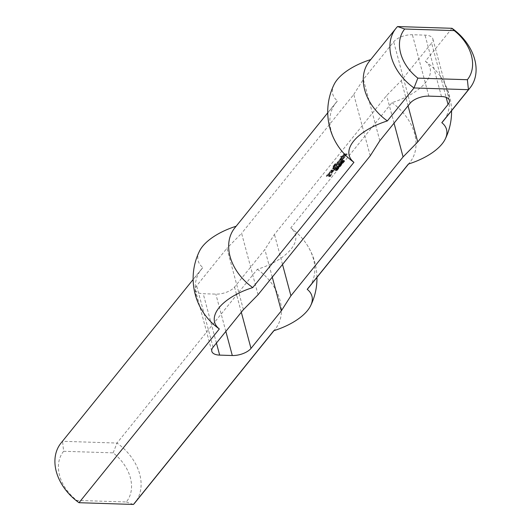 <?xml version="1.0" encoding="UTF-8"?>
<svg xmlns="http://www.w3.org/2000/svg" width="531" height="531" viewBox="0 0 531 531"><rect width="100%" height="100%" fill="white"/><g stroke="black" fill="none" stroke-linecap="round" stroke-linejoin="round"><path stroke-width="0.4" stroke-dasharray="2.65 1.99" d="M341.904 161.457L342.548 161.477L341.592 161.862L341.904 161.457L342.07 162.068L342.714 162.094L341.957 162.612L342.07 162.068M341.592 161.862L341.791 162.572L341.592 161.862M341.791 162.001L341.957 162.612M342.083 161.948L342.249 162.566M342.329 161.756L342.488 162.367M342.548 161.477L342.714 162.094M343.497 161.51L341.805 161.311L341.34 162.015L343.497 161.51L343.663 162.121L341.971 161.922L341.526 162.493L341.831 162.758L343.663 162.121M342.767 161.484L342.926 162.101M342.541 161.763L342.707 162.373M342.13 162.068L342.289 162.685M341.665 162.147L341.831 162.758M341.446 162.108L341.612 162.718M341.34 162.015L341.506 162.625M341.367 161.875L341.526 162.493M341.805 161.311L341.971 161.922M343.617 161.364L343.783 161.982M341.114 163.774L341.44 163.369L340.889 163.767L341.28 164.384L341.606 163.979L341.28 164.384M340.889 163.767L341.055 164.378M341.221 163.356L341.387 163.973M341.44 163.369L341.606 163.979M340.583 165.121L338.771 165.061L340.583 165.121L340.749 165.732L338.937 165.672L340.749 165.732M338.771 165.061L338.937 165.672M338.891 164.922L339.057 165.533M340.696 164.975L340.862 165.592M340.271 165.506L338.572 165.314L339.422 166.064L337.889 166.157L339.701 166.216L338.851 165.46L340.271 165.506L340.544 165.984L338.738 165.924L339.581 166.681L338.055 166.774L339.86 166.827L339.017 166.07L340.437 166.117M338.851 165.46L339.017 166.07M339.813 166.07L339.979 166.681M339.701 166.216L339.86 166.827M337.889 166.157L338.055 166.774M338.001 166.024L338.161 166.634M339.422 166.064L339.581 166.681M338.453 165.46L338.619 166.07M338.572 165.314L338.738 165.924M340.384 165.367L340.544 165.984M336.249 168.174L338.068 168.234L336.76 168.055L337.238 167.803L336.249 168.174L336.415 168.792L338.34 168.712L337.192 168.407L336.415 168.792M336.322 168.088L336.488 168.705M336.661 167.982L336.82 168.593M337.026 167.796L337.192 168.407M337.238 167.803L337.404 168.413M337.012 167.935L337.178 168.546M336.76 168.055L336.926 168.672M338.174 168.101L338.34 168.712M338.068 168.234L338.234 168.845M336.475 169.044L335.871 169.024L336.72 168.739L336.641 169.654L336.043 169.489L336.654 169.283L336.641 169.654M336.7 168.898L336.866 169.508L336.7 168.898M336.488 168.666L336.654 169.283M336.123 168.725L336.289 169.336M335.877 168.871L336.037 169.635L335.877 168.871M336.13 169.09L336.289 169.708M337.238 168.705L336.521 169.124L336.946 168.639L336.07 168.612L335.645 169.044L336.873 169.223L337.616 168.685L337.411 169.608L336.647 169.734L337.092 169.482L336.754 169.143L335.811 169.661L337.457 169.714L337.782 169.296L337.364 168.579L337.404 169.316M337.291 169.097L337.457 169.714M336.873 169.223L337.039 169.834M336.282 169.25L336.448 169.86M335.811 169.183L335.977 169.801M335.645 169.044L335.811 169.661M335.705 168.851L335.871 169.462M336.07 168.612L336.236 169.23M336.588 168.533L336.754 169.143M336.946 168.639L337.092 169.482L336.946 168.639M336.74 169.017L336.906 169.628M336.481 169.117L336.647 169.734M336.521 169.124L336.687 169.734M336.813 169.11L336.979 169.721M337.066 169.064L337.225 169.681M337.251 168.997L337.411 169.608M337.384 168.891L337.543 169.502L337.384 168.891M337.364 168.579L337.524 169.19M342.11 156.141L340.603 156.579L341.685 156.665L341.267 157.408L342.482 156.691L343.809 156.738L343.431 157.422L343.922 157.495L344.858 156.446L342.409 155.882L342.276 156.758L340.769 157.196L341.898 157.335L341.433 158.026L342.648 157.309L343.975 157.349L343.597 158.039L344.088 158.105L345.024 157.057L343.072 156.784L343.145 156.459L342.276 156.758M342.243 156.087L342.409 156.705M342.409 155.882L342.575 156.499M342.541 155.835L342.707 156.446M342.986 155.849L343.145 156.459M343.033 155.902L343.199 156.512M342.86 156.114L343.026 156.725M342.907 156.167L343.072 156.784M344.586 156.22L344.752 156.837M344.858 156.446L345.024 157.057M344.055 157.441L344.221 158.059M343.922 157.495L344.088 158.105M343.477 157.481L343.643 158.092M343.431 157.422L343.597 158.039M343.902 156.844L344.068 157.461M343.809 156.738L343.975 157.349M342.482 156.691L342.648 157.309M342.349 156.745L342.515 157.355M341.845 157.375L342.004 157.986M341.712 157.422L341.878 158.039M341.267 157.408L341.433 158.026M341.221 157.355L341.387 157.966M341.732 156.725L341.898 157.335M341.685 156.665L341.851 157.282M340.65 156.632L340.816 157.249M340.603 156.579L340.769 157.196M340.948 156.16L341.108 156.771M341.075 156.107L341.241 156.725M341.838 158.504L340.57 158.948L341.081 158.43L342.495 158.47L341.904 159.313L342.395 159.386L343.185 157.953L341.241 157.893L339.734 159.194L340.988 159.559L341.838 158.504L341.997 159.121L340.736 159.565L341.247 159.041L342.661 159.088L342.07 159.931L342.561 159.997L343.351 158.57L340.71 158.809L339.9 159.804L341.148 160.17L341.997 159.121M341.884 158.563L342.044 159.174M341.114 159.506L341.28 160.123M340.988 159.559L341.148 160.17M339.926 159.519L340.092 160.136M339.734 159.194L339.9 159.804M340.544 158.192L340.71 158.809M341.241 157.893L341.406 158.51M343.185 157.953L343.351 158.57M343.378 158.284L343.537 158.902M342.528 159.333L342.687 159.95M342.395 159.386L342.561 159.997M341.951 159.373L342.117 159.984M341.904 159.313L342.07 159.931M342.541 158.53L342.707 159.141M342.495 158.47L342.661 159.088M341.081 158.43L341.247 159.041M340.948 158.477L341.114 159.088M340.57 158.948L340.736 159.565M340.617 159.008L340.776 159.619M341.055 159.021L341.221 159.632M341.187 158.968L341.353 159.585M341.526 158.55L341.692 159.161M341.659 158.497L341.825 159.114M341.758 160.176L338.97 160.136L337.066 162.506L337.338 162.838L339.681 162.858L339.973 162.38L337.895 162.26L338.406 161.736L340.444 161.802L340.915 161.331L338.831 161.212L339.17 160.687L341.333 160.701L341.758 160.176L341.924 160.787L339.136 160.754L337.225 163.117L339.847 163.468L340.139 162.997L338.061 162.878L338.572 162.353L340.736 162.367L341.028 161.889L338.951 161.769L339.462 161.251L341.499 161.311L341.924 160.787M341.805 160.229L341.971 160.847M341.466 160.647L341.632 161.265M341.333 160.701L341.499 161.311M339.296 160.634L339.462 161.251M339.17 160.687L339.329 161.298M338.785 161.159L338.951 161.769M338.831 161.212L338.997 161.829M340.869 161.278L341.028 161.889M340.915 161.331L341.075 161.948M340.57 161.756L340.736 162.367M340.444 161.802L340.603 162.42M338.406 161.736L338.572 162.353M338.274 161.789L338.439 162.4M337.895 162.26L338.061 162.878M337.942 162.313L338.108 162.931M339.973 162.38L340.139 162.997M340.019 162.44L340.185 163.05M339.681 162.858L339.847 163.468M339.548 162.904L339.714 163.521M337.338 162.838L337.504 163.448M337.066 162.506L337.225 163.117M338.97 160.136L339.136 160.754M339.103 160.09L339.269 160.701M332.638 170.451L332.937 169.973L331.523 169.927L330.016 171.228L332.154 171.619L332.851 171.321L333.468 169.993L332.267 171.028L331.025 170.989L331.536 170.464L332.638 170.451L332.804 171.062L333.103 170.584L331.683 170.544L330.182 171.838L332.313 172.23L333.82 170.936L333.634 170.604L332.426 171.646L331.191 171.606L331.702 171.082L332.804 171.062M332.512 170.497L332.678 171.115M331.536 170.464L331.702 171.082M331.404 170.517L331.57 171.128M331.025 170.989L331.191 171.606M331.072 171.048L331.238 171.659M332.134 171.082L332.3 171.692M332.267 171.028L332.426 171.646M333.07 170.033L333.236 170.643M333.202 169.98L333.368 170.597M333.468 169.993L333.634 170.604M333.654 170.318L333.82 170.936M332.851 171.321L333.01 171.931M332.154 171.619L332.313 172.23M330.202 171.559L330.368 172.17M330.016 171.228L330.182 171.838M330.82 170.232L330.986 170.843M331.523 169.927L331.683 170.544M332.937 169.973L333.103 170.584M332.983 170.026L333.143 170.643M337.298 165.692L335.088 165.619L334.616 166.09L336.88 166.216L337.344 165.745L337.464 166.309L335.253 166.236L334.829 166.761L337.039 166.834L337.464 166.309M337.344 165.745L337.51 166.362M337.006 166.17L337.172 166.78M336.88 166.216L337.039 166.834M334.663 166.15L334.829 166.761M334.616 166.09L334.782 166.707M334.961 165.672L335.121 166.283M335.088 165.619L335.253 166.236M334.663 167.384L333.441 167.889L333.906 167.311L335.32 167.351L334.736 168.194L335.353 168.214L336.01 166.834L334.065 166.774L333.368 167.073L332.751 168.407L333.946 168.387L334.663 167.384L334.829 168.002L333.561 168.446L334.072 167.922L335.486 167.969L334.895 168.812L335.519 168.831L336.176 167.451L334.231 167.391L332.725 168.685L333.979 169.05L334.829 168.002M334.709 167.444L334.875 168.055M333.946 168.387L333.84 169.303L334.669 168.951L334.835 169.562L334.006 169.913L334.835 169.562M333.813 168.44L333.979 169.05M332.751 168.407L332.917 169.017M332.565 168.075L332.725 168.685M333.368 167.073L333.534 167.69M334.065 166.774L334.231 167.391M336.01 166.834L336.176 167.451M336.203 167.165L336.362 167.783M335.353 168.214L335.519 168.831M335.22 168.267L335.386 168.878M334.776 168.254L334.942 168.865M334.736 168.194L334.895 168.812M335.366 167.411L335.532 168.022M335.32 167.351L335.486 167.969M333.906 167.311L334.072 167.922M333.78 167.358L333.939 167.975M333.395 167.829L333.561 168.446M333.441 167.889L333.607 168.5M333.88 167.902L334.045 168.513M334.012 167.849L334.178 168.466M334.351 167.431L334.517 168.042M334.484 167.378L334.649 167.995M328.742 175.389L329.539 175.416L330.129 174.679L329.857 174.347L327.302 174.593L326.326 175.907L329.778 176.02L331.536 174.4L329.983 175.542L327.508 175.462L327.886 174.878L329.074 174.865L328.908 176.007L329.705 176.033L330.295 175.296L330.016 174.965L328.337 174.911L326.446 176.465L329.943 176.631L331.749 175.071L331.125 175.051L330.149 176.153L327.673 176.073L328.178 175.442L329.24 175.476L328.908 176.007M329.12 174.918L329.286 175.535M329.074 174.865L329.24 175.476M328.012 174.832L328.178 175.442M327.886 174.878L328.052 175.495M327.461 175.403L327.627 176.02M327.508 175.462L327.673 176.073M329.983 175.542L330.149 176.153M330.116 175.489L330.275 176.106M330.966 174.44L331.125 175.051M331.092 174.387L331.258 175.004M331.536 174.4L331.702 175.018M331.583 174.46L331.749 175.071M330.521 175.774L330.687 176.385M329.778 176.02L329.943 176.631M326.326 175.907L326.492 176.524M326.28 175.854L326.446 176.465M327.302 174.593L327.468 175.203M328.171 174.294L328.337 174.911M329.857 174.347L330.016 174.965M330.129 174.679L330.295 175.296M329.539 175.416L329.705 176.033M329.406 175.469L329.572 176.08M328.789 175.449L328.954 176.06M334.384 165.599L333.023 166.037L334.43 165.652L334.543 166.21L333.66 166.183L333.236 166.707L334.118 166.741L334.543 166.21M334.43 165.652L334.59 166.269M334.085 166.077L334.251 166.688M333.959 166.123L334.118 166.741M333.07 166.097L333.236 166.707M333.023 166.037L333.189 166.654M333.368 165.619L333.528 166.236M333.495 165.572L333.66 166.183M334.716 169.004L334.882 169.621M334.464 169.323L334.623 169.933M334.331 169.369L334.497 169.986M333.886 169.356L334.052 169.973M333.84 169.303L334.006 169.913M334.669 168.951L334.099 168.984L334.258 169.601M334.225 168.938L334.391 169.548M345.342 153.711L343.942 153.99L342.92 155.251L343.537 155.271L344.566 154.229L344.924 154.348L344.559 155.357L345.92 155.132L346.982 153.817L345.024 154.886L345.342 153.711L345.508 154.329L344.101 154.607L343.086 155.868L343.703 155.888L344.732 154.84L345.09 154.959L344.725 155.975L346.086 155.749L347.148 154.435L345.19 155.503L345.508 154.329M345.528 154.043L345.694 154.654M344.938 154.78L345.104 155.391M345.024 154.886L345.19 155.503M345.296 154.899L345.462 155.51M345.555 154.8L345.721 155.41M346.365 153.798L346.531 154.415M346.497 153.751L346.657 154.362M346.935 153.764L347.101 154.375M346.982 153.817L347.148 154.435M345.92 155.132L346.086 155.749M345.269 155.377L345.429 155.995M344.559 155.357L344.725 155.975M344.327 155.079L344.493 155.696M344.924 154.348L345.09 154.959M344.831 154.236L344.997 154.846M344.566 154.229L344.732 154.84M344.3 154.329L344.466 154.939M343.537 155.271L343.703 155.888M343.411 155.324L343.57 155.935M342.966 155.304L343.132 155.922M342.92 155.251L343.086 155.868M343.942 153.99L344.101 154.607M344.632 153.691L344.798 154.302M338.997 163.588L335.605 163.475L334.849 163.78L334.231 165.108L334.895 165.075L335.3 164.013L336.408 164.099L335.944 164.789L337.158 164.072L338.705 164.066L338.997 163.588L339.163 164.205L335.771 164.092L334.211 165.393L335.061 165.692L335.466 164.623L336.528 164.656L336.063 165.347L336.554 165.413L337.192 164.736L338.738 164.729L339.163 164.205M339.043 163.648L339.209 164.258M338.705 164.066L338.871 164.676M338.572 164.112L338.738 164.729M337.158 164.072L337.324 164.683M337.026 164.119L337.192 164.736M336.521 164.749L336.681 165.367M336.388 164.802L336.554 165.413M335.944 164.789L336.11 165.4M335.897 164.729L336.063 165.347M336.408 164.099L336.574 164.716M336.362 164.046L336.528 164.656M335.3 164.013L335.466 164.623M335.167 164.059L335.333 164.676M334.789 164.53L334.955 165.148M334.835 164.59L335.001 165.201M335.187 164.597L335.353 165.214M335.234 164.656L335.4 165.267M334.895 165.075L335.061 165.692M334.762 165.128L334.928 165.738M334.231 165.108L334.397 165.725M334.045 164.776L334.211 165.393M334.849 163.78L335.015 164.398M335.605 163.475L335.771 164.092M331.994 172.263L329.213 172.223L328.151 173.537L328.47 173.816L329.393 173.796L329.671 172.781L331.53 172.84L331.994 172.263L332.16 172.874L329.505 172.787L328.311 174.155L329.426 174.46L329.705 173.445L331.696 173.451L332.16 172.874M332.041 172.316L332.207 172.933M331.656 172.787L331.822 173.405M331.53 172.84L331.696 173.451M329.671 172.781L329.837 173.391M329.539 172.827L329.705 173.445M329.2 173.252L329.366 173.863M329.247 173.305L329.412 173.916M329.691 173.318L329.851 173.936M329.731 173.371L329.897 173.989M329.393 173.796L329.559 174.407M329.266 173.843L329.426 174.46M328.47 173.816L328.629 174.433M328.151 173.537L328.311 174.155M329.213 172.223L329.373 172.84M329.339 172.177L329.505 172.787M337.477 167.059L338.685 167.086L337.251 167.358L337.477 167.059L337.643 167.67L338.878 167.862L337.643 167.67M337.231 167.199L337.417 167.969L337.231 167.199M337.796 167.438L337.962 168.048M338.439 167.391L338.605 168.008M338.712 167.245L338.878 167.862L338.712 167.245M338.141 167.006L338.307 167.623M338.254 166.873L337.066 167.457L338.234 167.55L338.904 166.999L339.07 167.617L337.145 167.962L338.791 168.055L338.904 166.999L338.254 166.873L338.42 167.484M338.625 167.444L338.791 168.055M338.234 167.55L338.4 168.168M337.689 167.57L337.849 168.188M337.278 167.537L337.444 168.148M337.066 167.457L337.225 168.075L337.066 167.457M337.046 167.192L337.212 167.809M337.311 166.999L337.47 167.617M337.703 166.893L337.869 167.511M338.692 166.774L339.017 166.369L338.466 166.767L338.858 167.391L339.183 166.98L338.858 167.391M338.466 166.767L338.632 167.378M338.791 166.362L338.957 166.973M339.017 166.369L339.183 166.98M336.415 169.469L335.326 169.781L336.415 169.469L336.309 170.424L335.492 170.398L336.581 170.086M335.326 169.781L335.492 170.398M336.143 169.807L336.309 170.424M336.521 169.343L336.687 169.953L336.521 169.343L334.862 169.9L336.674 169.96L336.84 170.577L336.508 170.431L336.886 169.96L335.028 170.517L336.84 170.577M336.242 169.947L336.402 170.564M336.123 170.093L336.289 170.703M335.917 170.086L336.083 170.697M336.037 169.94L336.203 170.557M334.862 169.9L335.028 170.517M334.948 169.794L335.114 170.411M336.72 169.349L336.886 169.96M336.349 169.814L336.508 170.431M336.78 169.827L336.946 170.444M339.813 164.046L340.464 164.066L339.501 164.451L339.813 164.046L339.979 164.656L340.63 164.676L340.404 164.955L339.701 165.161L339.979 164.656M339.501 164.451L339.701 165.161L339.501 164.451M339.707 164.583L339.867 165.201M339.993 164.537L340.159 165.148M340.238 164.338L340.404 164.955M340.464 164.066L340.63 164.676M341.413 164.092L339.721 163.893L339.355 164.69L340.676 164.072L341.692 164.564L339.88 164.51L339.415 165.214L341.579 164.71M340.676 164.072L340.842 164.683M340.451 164.344L340.617 164.962M340.039 164.656L340.205 165.267M339.581 164.729L339.74 165.347M339.355 164.69L339.521 165.307M339.256 164.597L339.415 165.214M339.276 164.464L339.442 165.075M339.721 163.893L339.88 164.51M341.526 163.953L341.692 164.564M342.701 162.499L341.002 162.307L341.845 163.063L340.311 163.156L342.123 163.209L341.274 162.459L342.701 162.499L342.86 163.117L341.048 163.07L342.01 163.681L340.477 163.767L342.289 163.827L341.44 163.07L342.86 163.117M341.274 162.459L341.44 163.07M342.243 163.063L342.409 163.681M342.123 163.209L342.289 163.827M340.311 163.156L340.477 163.767M340.424 163.017L340.59 163.634M341.845 163.063L342.01 163.681M340.882 162.453L341.048 163.07M341.002 162.307L341.161 162.924M342.807 162.367L342.973 162.977M343.756 160.428L343.57 160.993L343.086 160.316L342.176 160.886L342.502 161.099L342.96 160.448L343.039 161.105L343.57 161.112L344.161 160.369L344.327 160.979L343.736 161.61L342.96 160.966L343.424 161.769L344.287 161.391L344.161 160.369L343.756 160.428L343.915 161.046M344.121 160.774L344.287 161.391M343.889 160.979L344.048 161.597M343.57 161.112L343.736 161.729M343.258 161.152L343.424 161.769M342.794 160.355L343.205 161.716L343.046 160.714M343.086 160.495L343.212 161.331M342.96 160.448L343.252 161.112M342.721 160.501L343.126 161.066M342.488 160.687L342.887 161.119M342.429 160.88L342.654 161.305M342.628 160.959L342.595 161.49M342.502 161.099L342.794 161.577M342.283 160.674L342.661 161.709M342.508 160.481L342.449 161.291M343.086 160.316L343.252 160.926M343.285 160.362L343.524 161.092L343.285 160.362M343.238 160.886L343.431 161.597L343.238 160.886M343.391 161.019L343.557 161.63M343.57 160.993L343.736 161.61M343.756 160.906L343.922 161.517M343.915 160.76L344.081 161.378M343.995 160.594L344.161 161.212L343.995 160.594M343.882 160.296L344.048 160.913M243.397 309.666L226.949 248.269L196.629 285.804A14.397 6.757 165 0 0 195.362 289.933A14.397 6.757 165 0 0 203.207 293.716L215.845 294.121A14.397 6.757 165 0 0 234.543 287.019L264.863 249.484L274.461 234.39L386.634 95.507L401.283 80.579L431.603 43.044L446.159 97.365M258.053 294.738L241.605 233.335L226.949 248.269M370.226 155.855L353.772 94.458L241.605 233.335M379.824 140.761L363.37 79.365L393.69 41.83A14.397 6.757 -15 0 1 412.388 34.727L425.026 35.132A14.397 6.757 -15 0 1 432.871 38.909A14.397 6.757 -15 0 1 431.603 43.044M353.772 94.458L363.37 79.365M61.038 443.027A47.511 35.265 -141.1 0 1 62.552 441.307L116.999 443.053A47.511 35.265 -141.1 0 1 134.967 502.738M63.627 451.284A40.316 29.922 38.9 0 0 76.783 500.401L126.318 501.987A40.316 29.922 38.9 0 0 113.156 452.863L63.627 451.284L62.552 441.307L202.875 267.571A50.372 23.649 -15 0 1 199.483 251.13M236.136 226.239A50.372 23.649 -15 0 1 236.308 226.186L337.484 100.923A50.372 23.649 165 0 1 334.085 84.475M397.546 26.55L370.91 59.532A50.372 23.649 165 0 0 370.738 59.585M113.156 452.863L116.999 443.053L257.323 269.317A50.372 23.649 -15 0 0 290.756 227.925L391.931 102.662A50.372 23.649 165 0 0 425.358 61.271L451.994 28.296M76.783 500.401L79.006 502.704M126.318 501.987L133.454 504.45M203.791 313.19A47.511 35.265 -141.1 0 1 201.362 269.29A47.511 35.265 -141.1 0 1 202.875 267.571M369.397 61.244A47.511 35.265 -141.1 0 1 370.91 59.532M282.519 264.451L274.461 234.39M394.042 123.159L386.634 95.507M272.27 277.136L264.863 249.484M257.323 269.317A47.511 35.265 -141.1 0 1 275.29 329.001A47.511 35.265 -141.1 0 1 273.777 330.713M290.756 227.925A47.511 35.265 -141.1 0 1 306.287 243.709A47.511 35.265 -141.1 0 1 308.717 287.61M234.795 227.899A47.511 35.265 -141.1 0 1 236.308 226.186M391.931 102.662A47.511 35.265 -141.1 0 1 409.892 162.347A47.511 35.265 -141.1 0 1 408.379 164.059M408.047 105.815L401.283 80.579M425.358 61.271A47.511 35.265 -141.1 0 1 440.896 77.055A47.511 35.265 -141.1 0 1 443.325 120.955M338.4 146.536A47.511 35.265 -141.1 0 1 335.97 102.636A47.511 35.265 -141.1 0 1 337.484 100.923M341.685 161.729L341.845 162.347M341.479 161.716L341.645 162.327M339.594 164.318L339.76 164.929M339.389 164.298L339.555 164.915M343.305 160.687L343.471 161.305M216.429 343.059L203.207 293.716M213.084 347.201L196.629 285.804M410.138 103.226L393.69 41.83M428.842 96.124L412.388 34.727M441.48 96.529L425.026 35.132M225.834 331.41L215.845 294.121M234.543 287.019L241.306 312.255M341.752 162.526L341.592 161.915M336.906 169.402L336.74 168.785M336.01 169.588L335.844 168.971M337.789 169.329L337.623 168.719M337.145 169.323L336.979 168.712M337.577 169.409L337.417 168.792M337.364 167.909L337.198 167.292M338.904 167.769L338.738 167.152M339.117 167.703L338.957 167.086M337.152 167.982L336.986 167.365M339.667 165.114L339.501 164.497M344.407 161.079L344.241 160.468M343.139 161.63L342.973 161.019M342.349 161.563L342.183 160.953M343.517 161.059L343.351 160.442M343.404 161.55L343.238 160.939M344.154 161.159L343.988 160.548M195.362 289.933L211.816 351.336M201.362 269.29L193.138 279.472M275.29 329.001L273.95 330.66M316.947 277.428A61.915 61.915 0 0 0 306.287 243.709M409.892 162.347L408.551 164.006M449.326 100.313L432.871 38.909M451.549 110.773A61.915 61.915 0 0 0 440.896 77.055M335.97 102.636L327.74 112.818"/><path stroke-width="0.8" d="M282.519 264.451L290.915 295.787L281.317 310.881L250.997 348.416A14.397 6.757 -15 0 1 232.299 355.518L219.661 355.113A14.397 6.757 -15 0 1 211.816 351.336A14.397 6.757 -15 0 1 213.084 347.201L243.397 309.666L258.053 294.738L370.226 155.855L379.824 140.761L410.138 103.226A14.397 6.757 165 0 1 428.842 96.124L441.48 96.529A14.397 6.757 165 0 1 449.326 100.313A14.397 6.757 165 0 1 448.058 104.441L417.738 141.976L408.047 105.815M397.546 26.55L404.682 29.013L454.217 30.599L451.994 28.296L397.546 26.55A47.511 35.265 38.9 0 0 396.033 28.262L369.397 61.244A47.511 35.265 -141.1 0 0 387.364 120.929A50.372 23.649 -15 0 0 353.931 162.32L252.756 287.583A50.372 23.649 165 0 0 219.33 328.974A47.511 35.265 -141.1 0 1 203.791 313.19A61.915 61.915 0 0 1 199.483 251.13A50.372 23.649 -15 0 1 236.136 226.239M370.738 59.585A50.372 23.649 165 0 0 334.085 84.475A61.915 61.915 0 0 0 338.4 146.536A47.511 35.265 -141.1 0 0 353.931 162.32M273.95 330.66L134.967 502.738A47.511 35.265 -141.1 0 1 133.454 504.45L79.006 502.704A47.511 35.265 -141.1 0 1 61.038 443.027L193.138 279.472M219.33 328.974L79.006 502.704M467.373 79.716L417.844 78.137L414.001 87.947L468.448 89.693L467.373 79.716A40.316 29.922 -141.1 0 0 454.217 30.599M469.962 87.973L443.325 120.955A47.511 35.265 -141.1 0 1 441.812 122.668L468.448 89.693A47.511 35.265 38.9 0 0 469.962 87.973A47.511 35.265 38.9 0 0 451.994 28.296M417.844 78.137A40.316 29.922 -141.1 0 1 404.682 29.013M396.033 28.262A47.511 35.265 38.9 0 0 414.001 87.947L387.364 120.929M290.915 295.787L403.082 156.91L394.042 123.159M281.317 310.881L272.27 277.136M133.454 504.45L273.777 330.713A50.372 23.649 165 0 0 310.602 305.77A50.372 23.649 165 0 0 307.203 289.322L408.379 164.059A50.372 23.649 -15 0 0 445.204 139.115A61.915 61.915 0 0 0 451.549 110.773M408.551 164.006L308.717 287.61A47.511 35.265 -141.1 0 1 307.203 289.322M252.756 287.583A47.511 35.265 -141.1 0 1 234.795 227.899L327.74 112.818M403.082 156.91L417.738 141.976M441.812 122.668A50.372 23.649 -15 0 1 445.204 139.115M219.661 355.113L216.429 343.059M232.299 355.518L225.834 331.41M241.306 312.255L250.997 348.416M446.159 97.365L448.058 104.441M310.602 305.77A61.915 61.915 0 0 0 316.947 277.428"/></g></svg>
